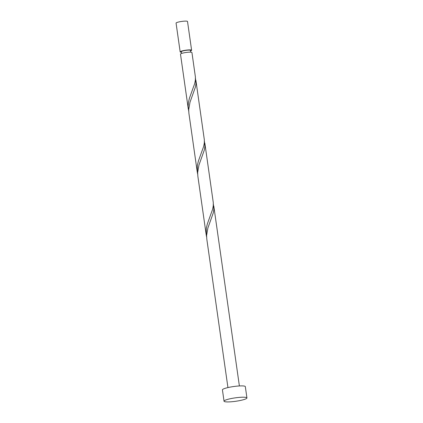 <?xml version="1.0" encoding="UTF-8"?>
<svg xmlns="http://www.w3.org/2000/svg" width="423" height="423" viewBox="0 0 423 423"><rect width="100%" height="100%" fill="white"/><g stroke="black" fill="none" stroke-linecap="round" stroke-linejoin="round"><path stroke-width="0.63" d="M180.161 51.876L176.068 23.106A5.779 0.862 -8.1 0 1 178.591 22.012A5.779 0.862 -8.1 0 1 184.423 21.15A5.779 0.862 -8.1 0 1 187.516 21.478L191.608 50.247A5.779 0.862 171.9 0 0 188.521 49.919A5.779 0.862 171.9 0 0 182.683 50.781A5.779 0.862 171.9 0 0 180.161 51.876A5.779 0.862 171.9 0 0 181.382 52.225M190.715 52.161L190.466 50.411A4.627 0.693 171.9 0 0 187.992 50.147A4.627 0.693 171.9 0 0 183.323 50.839A4.627 0.693 171.9 0 0 181.308 51.712L181.557 53.462M224.037 401.194L222.429 389.879A11.564 1.729 -8.1 0 1 227.468 387.69A11.564 1.729 -8.1 0 1 239.138 385.966A11.564 1.729 -8.1 0 1 245.324 386.622L246.932 397.937A11.564 1.729 -8.1 0 1 241.893 400.121A11.564 1.729 -8.1 0 1 230.218 401.85A11.564 1.729 -8.1 0 1 224.037 401.194A11.564 1.729 -8.1 0 1 229.081 399.011A11.564 1.729 -8.1 0 1 240.75 397.287A11.564 1.729 -8.1 0 1 246.932 397.937M204.827 143.106L213.287 202.659L213.25 205.938L212.595 209.343L207.328 223.963L206.35 228.15L206.234 235.045L197.853 176.174L197.652 172.595L198.953 165.086L204.346 149.959L204.917 146.575L204.404 141.118M227.939 387.579L206.799 239.053L206.598 235.474L207.899 227.965L213.298 212.838L213.869 209.454L213.351 203.997M206.234 235.045L206.614 237.033M188.335 109.287L180.484 54.139A5.779 0.862 171.9 0 1 183.006 53.044A5.779 0.862 171.9 0 1 188.843 52.182A5.779 0.862 171.9 0 1 191.931 52.51L195.389 76.901L195.352 80.174L194.696 83.585L189.43 98.205L188.452 102.392L188.124 106.279L188.716 111.275M195.875 80.227L204.335 139.78L204.304 143.059L203.643 146.464L198.382 161.084L197.398 165.271L197.282 172.166L188.901 113.295L188.7 109.716L190.001 102.207L195.4 87.08L195.971 83.696L195.452 78.239M197.282 172.166L197.663 174.154M190.535 50.924A5.779 0.862 171.9 0 0 191.608 50.247M213.774 205.985L239.386 385.95"/></g></svg>
